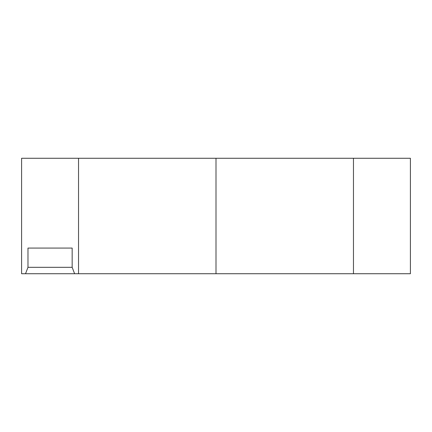 <?xml version="1.0" encoding="UTF-8"?>
<svg xmlns="http://www.w3.org/2000/svg" width="432" height="432" viewBox="0 0 432 432"><rect width="100%" height="100%" fill="white"/><g stroke="black" fill="none" stroke-linecap="round" stroke-linejoin="round"><path stroke-width="0.65" d="M72.16 267.316L27.977 267.316L27.977 248.071L72.16 248.071L72.16 267.316L74.617 273.731L25.52 273.731L27.977 267.316M74.617 273.731L78.538 273.731L78.538 158.269L21.6 158.269L21.6 273.731L25.52 273.731M27.977 248.071L72.16 248.071M78.538 273.731L410.4 273.731L410.4 158.269L353.462 158.269L353.462 273.731M216 273.731L216 158.269L353.462 158.269M78.538 158.269L216 158.269"/></g></svg>
